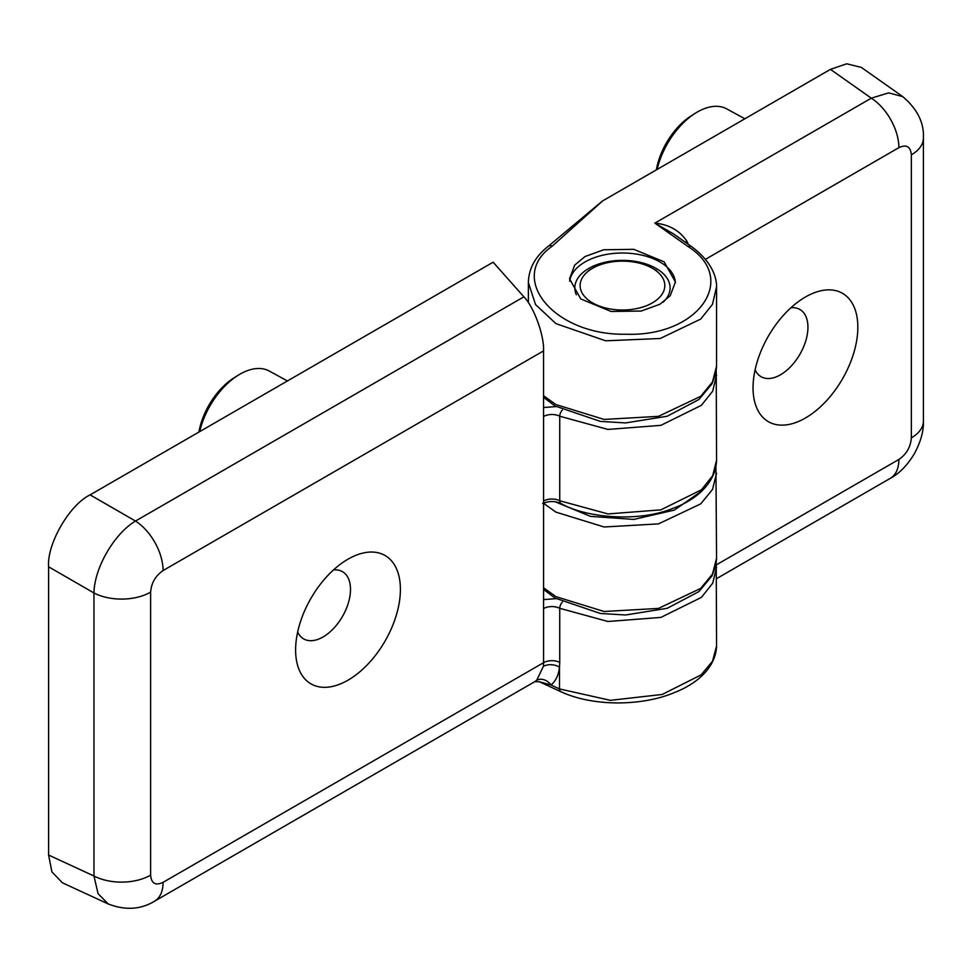 <?xml version="1.0" encoding="UTF-8"?>
<svg xmlns="http://www.w3.org/2000/svg" width="972" height="972" viewBox="0 0 972 972"><rect width="100%" height="100%" fill="white"/><g stroke="black" fill="none" stroke-linecap="round" stroke-linejoin="round"><path stroke-width="1.46" d="M753.045 387.755A74.103 42.78 120 0 0 805.436 418.009A74.103 42.78 120 0 0 857.839 327.26A74.103 42.78 120 0 0 805.436 297.007A74.103 42.78 120 0 0 753.045 387.755M755.098 369.797A38.819 22.405 120 0 0 761.088 376.711A38.819 22.405 120 0 0 790.989 366.31A38.819 22.405 120 0 0 807.939 327.26A38.819 22.405 120 0 0 799.895 309.485A38.819 22.405 120 0 0 790.916 307.772M675.382 282.803A52.925 30.557 0 0 0 659.891 261.954A52.925 30.557 0 0 0 585.047 261.954A52.925 30.557 0 0 0 569.689 281.236M585.047 256.535L603.709 249.768L633.793 249.33L664.143 261.845L675.394 282.002L670.23 295.707L659.891 304.272L641.228 311.04L611.145 311.477L580.794 298.963L569.543 278.806L574.707 265.101L585.047 256.535M576.372 294.808A47.64 27.508 180 0 1 574.829 287.882A47.64 27.508 180 0 1 588.789 268.43A47.64 27.508 180 0 1 656.149 268.43A47.64 27.508 180 0 1 670.109 287.882A47.64 27.508 180 0 1 663.062 302.268M716.558 578.644L890.364 478.297A41.164 23.765 -120 0 0 898.881 459.452L716.437 564.793M890.364 478.297C899.234 473.595 907.192 465.479 914.239 453.924C920.739 441.908 923.789 430.948 923.4 421.07L923.4 421.07A41.164 23.765 180 0 1 911.347 437.874C910.606 447.047 906.451 454.24 898.881 459.452M923.4 421.07L923.4 138.048A41.164 23.765 180 0 1 911.347 154.852L911.347 437.874M923.4 138.048C924.19 122.788 917.301 108.973 902.745 96.617L888.651 92.875L871.301 98.172A41.164 23.765 60 0 1 898.881 147.659C906.451 144.135 910.606 146.541 911.347 154.852M902.757 96.617L861.313 67.396L846.709 63.8L830.453 69.364L602.774 200.815L552.23 246.159C506.388 277.943 554.599 335.948 626.199 334.21C698.151 336.907 738.999 279.013 688.237 246.657A5.881 3.39 -54.8 0 1 691.408 246.524L673.718 234.045L654.861 223.123C669.04 224.496 679.756 230.595 687.034 241.421L688.273 244.312M602.774 200.815L602.142 201.277L602.774 200.815M685.418 242.295A11.761 0.802 155.1 0 1 687.034 241.421M716.546 286.813L712.476 304.358L700.715 319.083L660.182 338.499L605.665 340.808L555.935 323.627L535.523 304.54L528.379 282.548C528.707 268.491 535.378 256.377 548.415 246.171A5.881 3.815 -127.8 0 1 552.23 246.159M652.406 268.284L652.406 268.284A42.343 24.446 180 0 1 652.406 302.863A42.343 24.446 180 0 1 592.531 302.863A42.343 24.446 180 0 1 592.531 268.284A42.343 24.446 180 0 1 652.406 268.284L656.574 270.69L652.406 268.284M297.663 631.97A38.819 22.405 120 0 0 303.653 638.896A38.819 22.405 120 0 0 323.056 636.964A38.819 22.405 120 0 0 350.503 589.433A38.819 22.405 120 0 0 342.472 571.658A38.819 22.405 120 0 0 333.481 569.944M348.012 559.179L348.012 559.179A74.103 42.78 120 0 0 295.61 649.928A74.103 42.78 120 0 0 348.012 680.181A74.103 42.78 120 0 0 400.403 589.433A74.103 42.78 120 0 0 348.012 559.179M523.872 296.825L135.497 521.053C114.161 533.737 94.272 568.17 93.968 592.981L93.968 876.015L98.063 893.681L108.354 904.021L62.33 882.746L51.917 871.896L48.6 855.032L48.6 566.798C46.753 544.101 69.559 504.602 90.129 494.87L493.132 262.197L523.872 296.825C533.847 306.727 544.369 335.656 543.555 350.892L543.555 416.514M716.558 375.168L712.695 391.169L701.419 405.312L660.875 425.347L607.974 429.43L559.738 416.235A11.761 6.792 180 0 0 543.567 416.502L543.579 662.673L163.077 882.345C155.508 885.869 151.353 883.463 150.624 875.152L150.624 592.13C151.353 582.969 155.508 575.776 163.077 570.552L543.555 350.892M90.129 494.87L135.497 521.053A41.164 23.765 60 0 1 163.077 570.552M48.6 566.798L93.968 592.981A41.164 23.765 0 0 0 150.624 592.13M48.6 855.032L93.968 876.015A41.164 23.765 0 0 0 150.624 875.152M108.342 904.021C125.339 910.533 140.746 909.598 154.56 901.19L154.56 901.19A41.164 23.765 -120 0 0 163.077 882.345M154.56 901.19L534.794 681.664L536.69 680.303L543.372 666.379L543.579 662.673A11.761 6.792 0 0 1 559.738 662.406L559.508 667.193C558.608 675.018 555.777 680.959 551.039 685.017A11.761 9.319 49.9 0 0 536.69 680.303M543.372 666.379A11.761 7.472 -173.7 0 1 559.508 667.193L559.508 688.929L610.392 700.338L662.175 694.47L701.14 674.872L712.464 661.3L716.558 646.088C715.696 669.04 694.591 684.762 674.677 692.453C644.011 705.66 594.779 707.385 560.978 691.748L560.978 691.748A5.881 3.39 -65.2 0 1 559.508 688.929L551.039 685.017L539.338 681.749L534.794 681.664M287.433 380.951L269.22 371.025A59.511 34.36 120 0 0 239.89 374.208A59.511 34.36 120 0 0 238.128 375.265A59.511 34.36 120 0 0 199.697 431.604M238.128 375.265L234.155 377.756A53.399 30.825 120 0 0 198.908 432.066M744.868 118.778L726.655 108.852A59.511 34.36 120 0 0 697.325 112.035A59.511 34.36 120 0 0 695.563 113.092A59.511 34.36 120 0 0 657.133 169.432M695.563 113.092L691.59 115.583A53.399 30.825 120 0 0 656.331 169.893M705.453 259.33L898.881 147.659M830.453 69.364L871.301 98.172L654.861 223.123L688.237 246.657M716.558 473.206L712.512 489.475L700.703 503.885L658.469 523.896L604.11 526.982L555.935 512.123L543.567 503.302M715.927 466.985L716.558 558.22L712.512 573.99L700.703 588.4L658.469 608.411L604.11 611.497L555.935 596.638L543.567 587.817M691.408 246.524C711.82 261.444 717.02 277.591 716.558 287.87L716.558 366.152L712.512 381.923L700.703 396.333L658.469 416.344L604.11 419.43L555.935 404.559L543.555 395.726M702.221 490.678L674.374 510.081L633.817 519.413L590.49 516.375L554.988 501.71M562.338 410.026A5.881 3.195 117.3 0 0 559.738 416.235L559.738 500.75A11.761 6.792 0 0 0 543.567 501.017M543.567 608.581A11.761 6.792 180 0 1 559.738 608.314L559.738 662.406M716.23 370.952L716.558 460.266C715.696 484.773 693.425 501.151 672.624 508.465C637.997 522.644 584.925 517.675 560.953 503.447A5.881 3.195 117.3 0 1 559.738 500.75L607.974 513.933L660.875 509.863L701.419 489.815L712.695 475.685L716.558 460.266M556.033 406.6L543.555 407.523M716.558 567.247L712.695 583.236L701.419 597.379L660.875 617.414L607.974 621.497L559.738 608.314A5.881 3.195 117.3 0 1 562.338 602.105M556.033 598.667L543.567 599.59M528.379 302.705L528.379 282.548M716.558 558.22L715.939 564.866L712.014 575.874L698.941 591.583L667.205 608.302L625.579 614.997L600.356 613.466L555.012 598.047L543.567 589.433M602.288 201.131L548.415 246.171M716.558 366.152L715.939 372.786L712.014 383.794L698.941 399.504L667.205 416.235L625.579 422.929L600.356 421.398L555.012 405.98L543.555 397.341M592.531 268.284L588.789 270.447M716.23 563.031L716.558 646.088M560.978 691.748L539.338 681.749M542.643 503.545C548.694 500.92 554.793 500.896 560.953 503.447"/></g></svg>
